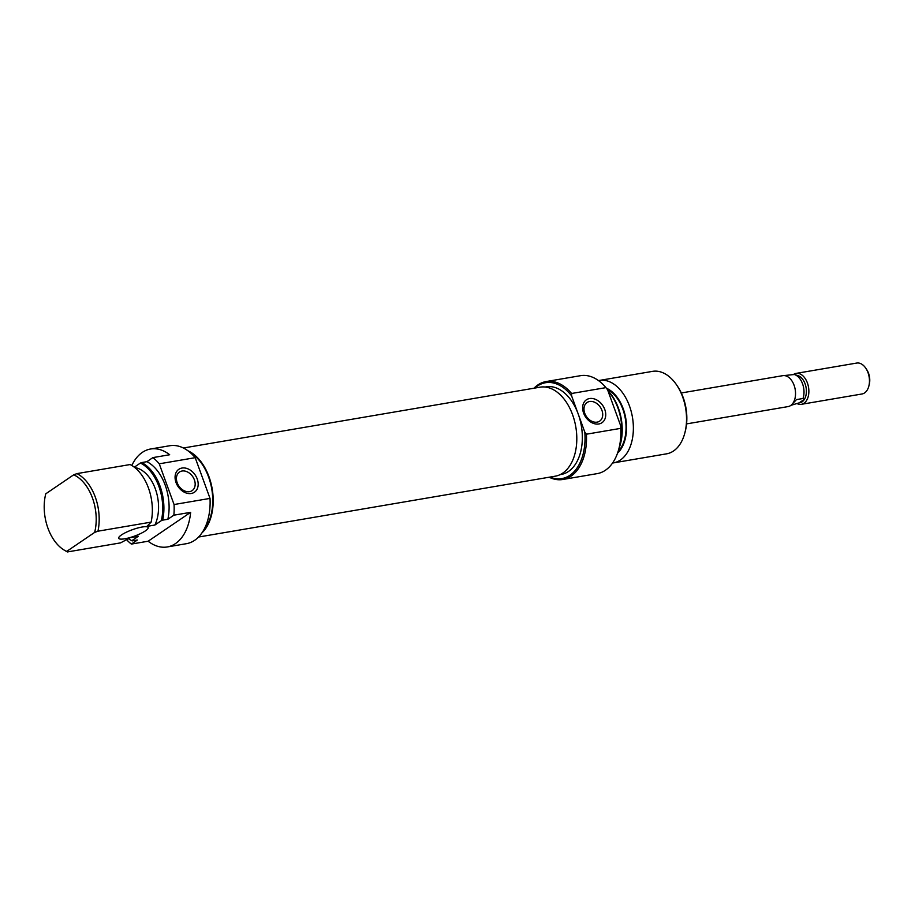<?xml version="1.0" encoding="UTF-8"?>
<svg xmlns="http://www.w3.org/2000/svg" width="915" height="915" viewBox="0 0 915 915"><rect width="100%" height="100%" fill="white"/><g stroke="black" fill="none" stroke-linecap="round" stroke-linejoin="round"><path stroke-width="1.37" d="M550.029 477.081A48.632 30.721 -99.7 0 0 569.919 475.285A48.632 30.721 -99.7 0 0 584.788 432.086L586.412 434.202A49.673 31.373 80.3 0 1 571.074 476.109A49.673 31.373 80.3 0 1 562.828 479.483A49.673 31.373 80.3 0 1 549.172 477.218M533.994 388.212A49.673 31.373 80.3 0 1 537.883 384.929A49.673 31.373 80.3 0 1 546.129 381.555A49.673 31.373 80.3 0 1 571.589 393.484L571.612 395.875A48.632 30.721 -99.7 0 0 537.437 386.027A48.632 30.721 -99.7 0 0 534.84 388.063M562.828 479.483L597.186 473.627A49.673 31.373 -99.7 0 0 605.433 470.241A49.673 31.373 -99.7 0 0 618.883 448.739A49.673 31.373 -99.7 0 0 620.77 428.346L620.747 425.955L607.571 389.744L605.947 387.628A49.673 31.373 -99.7 0 0 580.487 375.688L546.129 381.555M589.557 398.54A13.851 10.317 -124.2 0 1 604.769 409.451A13.851 10.317 -124.2 0 1 598.81 423.977A13.851 10.317 -124.2 0 1 583.598 413.065A13.851 10.317 -124.2 0 1 589.557 398.54M597.106 422.135A11.243 8.372 55.8 0 0 599.668 421.117A11.243 8.372 55.8 0 0 601.212 408.696A11.243 8.372 55.8 0 0 589.592 401.502A11.243 8.372 55.8 0 0 587.03 402.52A11.243 8.372 55.8 0 0 585.486 414.953A11.243 8.372 55.8 0 0 597.106 422.135M607.88 390.591A41.221 26.043 80.3 0 1 618.952 448.476M619.581 445.891A41.827 26.421 -99.7 0 0 608.063 391.105M676.711 385.078L677.638 386.45A39.219 24.774 80.3 0 1 685.278 431.262L684.866 432.875A41.827 26.421 -99.7 0 0 676.711 385.078A41.827 26.421 -99.7 0 0 652.532 371.364L599.359 380.434A41.827 26.421 80.3 0 1 631.201 411.498A41.827 26.421 80.3 0 1 620.37 460.051A41.827 26.421 80.3 0 1 613.427 462.899A41.827 26.421 80.3 0 1 612.57 463.024M613.427 462.899L666.6 453.829A41.827 26.421 -99.7 0 0 673.532 450.981A41.827 26.421 -99.7 0 0 684.866 432.875M617.545 453.142A35.559 22.463 -99.7 0 0 625.757 418.327A35.559 22.463 -99.7 0 0 606.439 388.246M598.513 380.594A41.827 26.421 80.3 0 1 599.359 380.434M607.354 389.447A34.77 21.96 80.3 0 1 625.265 418.384A34.77 21.96 80.3 0 1 618.037 451.678M620.77 428.346L586.412 434.202M545.168 387.022L546.209 386.839A44.446 28.079 80.3 0 1 578.2 413.98A44.446 28.079 80.3 0 1 568.524 471.442A44.446 28.079 80.3 0 1 561.147 474.462L560.106 474.645M571.612 395.875L584.788 432.086M605.947 387.628L571.589 393.484M620.747 425.955A48.632 30.721 80.3 0 1 619.055 448.098A48.632 30.721 80.3 0 1 618.975 448.419M686.582 423.897L788.067 406.592A15.681 9.905 -99.7 0 0 790.663 405.528A15.681 9.905 -99.7 0 0 794.723 387.32A15.681 9.905 -99.7 0 0 782.794 375.665L681.309 392.97M793.213 374.67A15.681 9.905 80.3 0 1 793.511 374.464A15.681 9.905 80.3 0 1 796.119 373.389A15.681 9.905 80.3 0 1 807.407 382.973A15.681 9.905 80.3 0 1 803.988 403.252A15.681 9.905 80.3 0 1 801.391 404.316A15.681 9.905 80.3 0 1 797.137 403.629M784.063 375.573L794.266 374.498A15.578 9.848 80.3 0 1 794.334 374.51L797.754 375.527A13.931 8.807 80.3 0 1 805.097 383.854A13.931 8.807 80.3 0 1 804.445 399.272A13.931 8.807 80.3 0 1 799.115 402.886L790.972 405.311M865.773 368.196L866.699 369.58A13.073 8.258 80.3 0 1 869.25 384.517L868.838 386.13A15.681 9.905 -99.7 0 0 865.773 368.196A15.681 9.905 -99.7 0 0 856.703 363.061L796.119 373.389M801.391 404.316L861.987 393.988A15.681 9.905 -99.7 0 0 864.583 392.912A15.681 9.905 -99.7 0 0 868.838 386.13M794.334 374.51A15.578 9.848 80.3 0 1 803.004 398.494L804.445 399.272L799.115 402.886M803.004 398.494L796.473 399.603L792.058 404.316M201.952 532.873A45.155 28.525 -99.7 0 0 212.2 488.896A45.155 28.525 -99.7 0 0 187.952 450.798M198.578 537.025L555.279 476.177A45.155 28.525 -99.7 0 0 562.771 473.112A45.155 28.525 -99.7 0 0 574.46 420.706A45.155 28.525 -99.7 0 0 540.09 387.171L183.389 448.007M191.258 493.482A13.851 10.317 -124.2 0 1 176.035 482.571A13.851 10.317 -124.2 0 1 181.994 468.045A13.851 10.317 -124.2 0 1 197.217 478.957A13.851 10.317 -124.2 0 1 191.258 493.482M182.039 471.019A11.243 8.372 55.8 0 0 179.477 472.037A11.243 8.372 55.8 0 0 177.933 484.458A11.243 8.372 55.8 0 0 189.554 491.652A11.243 8.372 55.8 0 0 192.116 490.634A11.243 8.372 55.8 0 0 193.66 478.202A11.243 8.372 55.8 0 0 182.039 471.019M121.443 534.955A15.681 3.374 160 0 0 118.687 538.272A15.681 3.374 160 0 0 129.427 537.734A15.681 3.374 160 0 0 145.416 530.86A15.681 3.374 160 0 0 148.161 527.543A15.681 3.374 160 0 0 137.422 528.092A15.681 3.374 160 0 0 121.443 534.955M203.61 530.231A44.446 28.079 -99.7 0 0 211.754 488.976A44.446 28.079 -99.7 0 0 190.4 452.742M162.676 520.143L161.372 520.624A41.221 26.043 -99.7 0 0 140.407 463.047L141.722 462.567A41.827 26.421 80.3 0 1 162.676 520.143L167.868 519.263L173.861 515.191A49.673 31.373 -99.7 0 0 174.056 504.531L159.244 463.813L195.204 457.683A49.673 31.373 -99.7 0 0 169.733 445.742L150.552 449.013A49.673 31.373 -99.7 0 0 142.317 452.399A49.673 31.373 -99.7 0 0 131.84 465.483M159.244 463.813A49.673 31.373 -99.7 0 0 152.897 457.603L169.675 454.744A49.673 31.373 -99.7 0 0 150.552 449.013M167.262 546.953A49.673 31.373 -99.7 0 0 175.497 543.567A49.673 31.373 -99.7 0 0 190.64 512.331L148.139 541.222A49.673 31.373 -99.7 0 0 167.262 546.953L186.443 543.682A49.673 31.373 -99.7 0 0 194.678 540.296A49.673 31.373 -99.7 0 0 210.015 498.401L195.204 457.683M148.139 541.222L131.36 544.082L137.341 540.022L132.149 540.902A41.827 26.421 80.3 0 1 130.879 540.205A41.827 26.421 80.3 0 1 130.525 539.999M126.659 539.747A49.673 31.373 -99.7 0 0 131.36 544.082M128.546 538.752A41.221 26.043 -99.7 0 0 130.17 539.793A41.221 26.043 -99.7 0 0 131.852 540.696L138.337 536.282L130.353 537.643L120.586 542.87L67.413 551.939A41.827 26.421 80.3 0 1 66.155 551.253L64.37 550.201A40.317 25.471 -99.7 0 0 66.715 551.402L67.413 551.939M97.951 531.192L94.657 532.404A40.317 25.471 -99.7 0 0 73.703 474.816L76.986 473.604A41.827 26.421 80.3 0 1 97.951 531.192L151.124 522.122L146.892 526.399L154.887 525.038A34.77 21.96 -99.7 0 0 155.539 489.434A34.77 21.96 -99.7 0 0 134.768 467.554M73.703 474.816L45.75 493.826A40.317 25.471 -99.7 0 0 64.37 550.201M94.657 532.404L66.715 551.402M151.124 522.122A41.827 26.421 -99.7 0 0 130.159 464.534L76.986 473.604M154.887 525.038L161.372 520.624M140.407 463.047L134.311 467.188M167.868 519.263A41.827 26.421 -99.7 0 0 146.915 461.675L141.722 462.567M152.897 457.603L146.915 461.675M174.056 504.531L210.015 498.401M190.64 512.331L173.861 515.191M619.055 448.098L618.883 448.739M130.17 539.793L130.879 540.205"/></g></svg>
